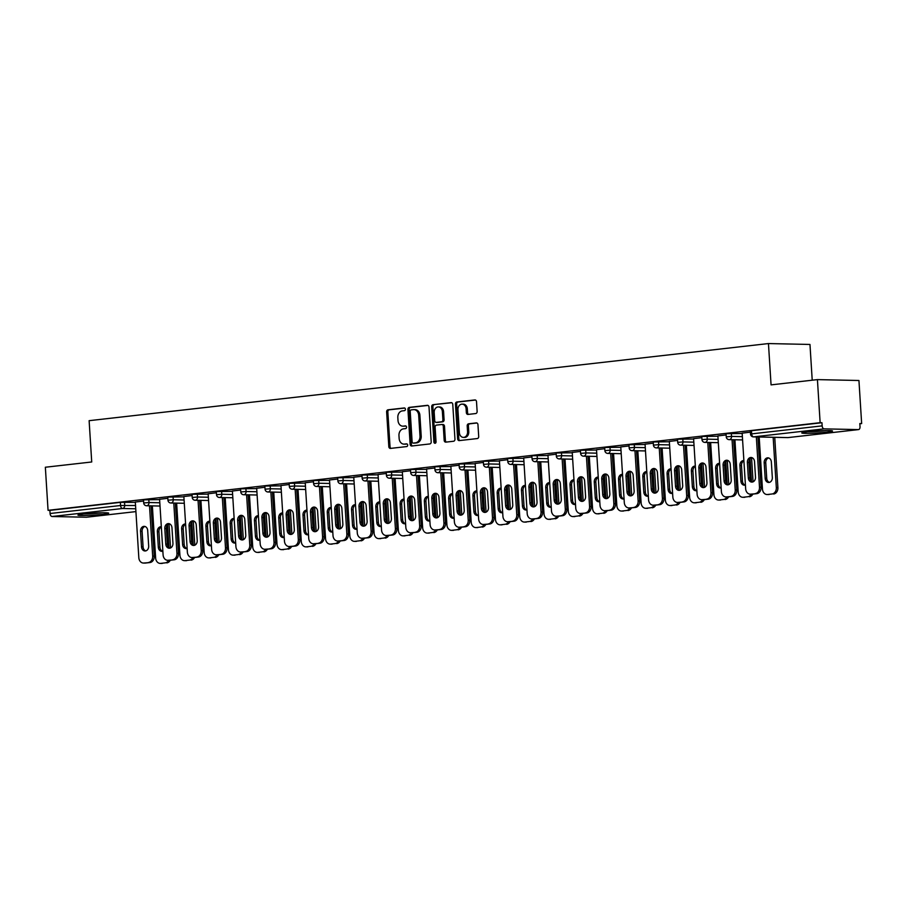 <?xml version="1.0" encoding="UTF-8"?>
<svg xmlns="http://www.w3.org/2000/svg" width="907" height="907" viewBox="0 0 907 907"><rect width="100%" height="100%" fill="white"/><g stroke="black" fill="none" stroke-linecap="round" stroke-linejoin="round"><path stroke-width="1.36" d="M405.418 409.182A1.361 1.077 -88.8 0 0 404.261 407.957L388.037 409.794A1.939 1.531 -88.8 0 0 386.631 411.903L388.82 446.652A1.939 1.531 -88.8 0 0 390.464 448.409L406.699 446.573A1.361 1.077 -88.8 0 0 406.529 443.863L404.42 444.101A6.202 4.898 -88.8 0 1 403.898 444.124A6.202 4.898 -88.8 0 1 399.148 438.478L398.967 435.587A6.202 4.898 -88.8 0 1 403.468 428.852L405.565 428.614A1.361 1.077 -88.8 0 0 405.395 425.905L403.298 426.143A6.202 4.898 -88.8 0 1 402.776 426.165A6.202 4.898 -88.8 0 1 398.014 420.519L397.833 417.628A6.202 4.898 -88.8 0 1 402.334 410.894L404.431 410.656A1.361 1.077 -88.8 0 0 405.418 409.182M807.718 431.766A15.408 1.009 176.4 0 0 801.788 432.934A15.408 1.009 176.4 0 0 810.427 433.297A15.408 1.009 176.4 0 0 826.594 432.174A15.408 1.009 176.4 0 0 832.535 431.006A15.408 1.009 176.4 0 0 823.885 430.644A15.408 1.009 176.4 0 0 807.718 431.766M83.875 513.929A15.408 1.009 176.4 0 0 77.945 515.097A15.408 1.009 176.4 0 0 86.596 515.459A15.408 1.009 176.4 0 0 102.763 514.337A15.408 1.009 176.4 0 0 108.693 513.158A15.408 1.009 176.4 0 0 100.042 512.806A15.408 1.009 176.4 0 0 83.875 513.929M475.722 413.547A1.939 1.531 -88.8 0 0 477.127 411.449L476.515 401.699A1.939 1.531 -88.8 0 0 474.86 399.942L456.845 401.982A1.939 1.531 -88.8 0 0 455.439 404.091L457.627 438.841A1.939 1.531 -88.8 0 0 459.271 440.598L477.297 438.557A1.939 1.531 -88.8 0 0 478.703 436.448L477.955 424.669A1.939 1.531 -88.8 0 0 476.311 422.911L468.602 423.796A1.939 1.531 -88.8 0 0 467.196 425.893L467.558 431.732A5.181 4.093 -88.8 0 1 463.364 437.389A5.181 4.093 -88.8 0 1 459.384 432.662L457.944 409.783A5.181 4.093 -88.8 0 1 462.139 404.137A5.181 4.093 -88.8 0 1 466.119 408.853L466.357 412.674A1.939 1.531 -88.8 0 0 468.012 414.431L475.722 413.547M48.06 510.324L45.35 467.241L91.72 461.98L89.124 420.678L768.456 343.56L771.063 384.874L817.422 379.614L820.132 422.685L48.06 510.324L49.874 510.369L50.078 513.509L120.563 505.505L120.359 502.365L49.874 510.369M429.011 407.084A1.939 1.531 -88.8 0 0 427.367 405.327L409.34 407.379A1.939 1.531 -88.8 0 0 407.935 409.476L410.123 444.237A1.939 1.531 -88.8 0 0 411.778 445.995L429.793 443.942A1.939 1.531 -88.8 0 0 431.199 441.845L429.011 407.084M433.093 404.681L451.119 402.629A1.939 1.531 -88.8 0 1 452.763 404.386L454.951 439.147A1.939 1.531 -88.8 0 1 453.545 441.255L445.836 442.128A1.939 1.531 -88.8 0 1 444.181 440.371L443.296 426.279A1.939 1.531 -88.8 0 0 441.652 424.521L436.528 425.1A1.939 1.531 -88.8 0 0 435.122 427.197L436.052 441.879A1.361 1.077 -88.8 0 1 433.909 442.117L431.687 406.778A1.939 1.531 -88.8 0 1 433.093 404.681L451.743 402.731M812.218 380.203L809.974 344.456L768.456 343.56M86.619 517.205A2.959 1.803 -96.5 0 1 86.471 517.228A2.959 1.803 -96.5 0 1 86.324 517.228L52.073 516.502A2.959 1.803 -96.5 0 1 50.078 513.509M817.422 379.614L858.94 380.498L861.65 423.58L859.847 423.784M820.132 422.685L821.957 422.73L822.15 425.871A2.959 1.803 83.5 0 0 824.146 428.864L858.407 429.601A2.959 1.803 83.5 0 0 858.555 429.589A2.959 1.803 83.5 0 0 860.029 426.687L859.836 423.535L861.65 423.58M135.324 502.047L143.567 501.038M731.337 433.251L731.541 436.403L726.246 436.857L726.053 433.705L742.175 433.489M824.146 428.864L753.66 436.868A2.959 1.803 83.5 0 1 751.665 433.875L750.52 434.102L750.327 430.95L751.461 430.723L751.665 433.875L822.15 425.871M821.957 422.73L751.461 430.723M120.359 502.365L135.347 502.365M717.879 435.916L726.122 434.907M682.801 438.773L682.994 441.913L677.699 442.367L677.506 439.215L693.628 438.999M669.332 441.426L677.586 440.417M634.254 444.283L634.447 447.423L629.152 447.877L628.959 444.725L645.081 444.509M620.785 446.936L629.039 445.927M585.707 449.793L585.899 452.933L580.605 453.387L580.412 450.235L596.534 450.019M572.238 452.446L580.491 451.437M537.159 455.303L537.352 458.443L532.069 458.897L531.865 455.745L547.987 455.529M523.69 457.956L531.944 456.947M488.612 460.813L488.805 463.953L483.522 464.407L483.318 461.255L499.44 461.039M475.143 463.466L483.397 462.457M440.065 466.323L440.258 469.463L434.975 469.917L434.77 466.765L450.892 466.549M426.596 468.976L434.85 467.978M391.518 471.833L391.711 474.973L386.427 475.427L386.223 472.275L402.345 472.059M378.049 474.486L386.303 473.488M342.971 477.343L343.163 480.483L337.88 480.937L337.676 477.796L353.798 477.57M329.502 479.996L337.755 478.998M294.424 482.853L294.616 485.993L289.333 486.447L289.129 483.306L305.251 483.08M280.966 485.517L289.208 484.508M245.876 488.363L246.08 491.503L240.786 491.957L240.582 488.816L256.704 488.59M232.419 491.027L240.661 490.018M197.329 493.873L197.533 497.013L192.239 497.467L192.035 494.326L208.156 494.1M183.872 496.537L192.114 495.528M148.782 499.383L148.986 502.523L143.691 502.977L143.499 499.836L159.609 499.61M159.598 499.292L167.84 498.283M173.056 496.628L173.26 499.768L167.965 500.222L167.761 497.081L183.883 496.855M208.145 493.782L216.388 492.773M221.603 491.118L221.807 494.258L216.512 494.712L216.308 491.571L232.43 491.345M256.692 488.272L264.935 487.263M270.15 485.608L270.354 488.748L265.059 489.202L264.855 486.061L280.977 485.835M305.228 482.751L313.482 481.753M318.697 480.098L318.89 483.238L313.607 483.692L313.403 480.551L329.524 480.325M353.775 477.241L362.029 476.243M367.244 474.588L367.437 477.728L362.154 478.182L361.95 475.041L378.072 474.815M402.323 471.731L410.576 470.733M415.791 469.078L415.984 472.218L410.701 472.672L410.497 469.52L426.619 469.304M450.87 466.221L459.123 465.223M464.339 463.568L464.531 466.708L459.248 467.162L459.044 464.01L475.166 463.794M499.417 460.711L507.671 459.702M512.886 458.058L513.079 461.198L507.795 461.652L507.591 458.5L523.713 458.284M547.964 455.201L556.218 454.192M561.433 452.548L561.626 455.688L556.331 456.142L556.138 452.99L572.26 452.774M596.511 449.691L604.765 448.682M609.98 447.038L610.173 450.178L604.878 450.632L604.686 447.48L620.807 447.264M645.058 444.181L653.312 443.172M658.527 441.528L658.72 444.668L653.425 445.122L653.233 441.97L669.355 441.754M693.606 438.671L701.859 437.662M707.075 436.018L707.267 439.158L701.973 439.612L701.78 436.46L717.902 436.244M742.153 433.161L750.395 432.151M402.776 426.165L403.978 426.199A6.202 4.898 -88.8 0 0 404.499 426.177L403.298 426.143M405.917 426.018L404.499 426.177M403.898 444.124L405.112 444.158A6.202 4.898 -88.8 0 0 405.633 444.124L404.42 444.101M407.039 443.965L405.633 444.124M404.783 408.059L389.25 409.817A1.939 1.531 -88.8 0 0 387.845 411.925L390.033 446.675A1.939 1.531 -88.8 0 0 391.053 448.341M427.991 405.418L410.554 407.402A1.939 1.531 -88.8 0 0 409.148 409.51L411.336 444.26A1.939 1.531 -88.8 0 0 412.356 445.927M411.188 409.885A1.361 1.077 -88.8 0 0 410.213 411.359L412.129 441.868A1.361 1.077 -88.8 0 0 413.286 443.092L415.497 442.843A6.202 4.898 -88.8 0 0 419.998 436.108L418.683 415.259A6.202 4.898 -88.8 0 0 413.932 409.613A6.202 4.898 -88.8 0 0 413.411 409.635L411.188 409.885M414.261 443.115A1.361 1.077 -88.8 0 0 414.488 443.126L413.286 443.092M413.932 409.613L415.145 409.635A6.202 4.898 -88.8 0 1 419.896 415.281L421.211 436.142A6.202 4.898 -88.8 0 1 416.71 442.877L414.488 443.126M441.97 424.521L442.854 424.544A1.939 1.531 -88.8 0 1 444.509 426.301L445.394 440.394A1.939 1.531 -88.8 0 0 446.414 442.06M434.306 404.703A1.939 1.531 -88.8 0 0 432.9 406.812L435.122 442.14A1.361 1.077 -88.8 0 0 435.564 443.126M442.378 411.642A5.181 4.093 -88.8 0 0 438.398 406.926A5.181 4.093 -88.8 0 0 434.204 412.572L434.714 420.633A1.939 1.531 -88.8 0 0 436.358 422.39L441.482 421.812A1.939 1.531 -88.8 0 0 442.888 419.703L442.378 411.642L443.591 411.676A5.181 4.093 -88.8 0 0 439.612 406.948L438.398 406.926M437.242 422.413A1.939 1.531 -88.8 0 0 437.571 422.424L436.358 422.39M443.591 411.676L444.09 419.737A1.939 1.531 -88.8 0 1 442.684 421.834L437.571 422.424M462.139 404.137L463.352 404.159A5.181 4.093 -88.8 0 1 467.332 408.876L467.57 412.696A1.939 1.531 -88.8 0 0 468.59 414.363M463.364 437.389L464.577 437.412A5.181 4.093 -88.8 0 0 468.772 431.766L467.558 431.732M476.935 423.002L469.803 423.818A1.939 1.531 -88.8 0 0 468.397 425.916L468.772 431.766M475.483 400.032L458.058 402.005A1.939 1.531 -88.8 0 0 456.652 404.114L458.829 438.863A1.939 1.531 -88.8 0 0 459.86 440.53M161.321 526.74A4.546 3.594 -88.8 0 0 161.027 526.718A4.546 3.594 -88.8 0 0 157.353 531.661L158.328 547.204A4.546 3.594 -88.8 0 0 161.809 551.343A4.546 3.594 -88.8 0 0 162.863 551.161M152.365 505.879L155.641 558.009A5.93 4.682 -88.8 0 0 160.188 563.406A5.93 4.682 -88.8 0 0 160.686 563.383L165.199 562.873A5.93 4.682 -88.8 0 0 168.657 560.311M167.512 524.892L168.929 547.511M170.527 547.964L169.008 523.804M160.686 563.383L165.199 562.873M161.344 527.012A4.546 3.594 -88.8 0 0 158.929 531.695L159.904 547.238A4.546 3.594 -88.8 0 0 162.602 551.241M162.251 563.417A5.93 4.682 91.2 0 1 161.752 563.44L160.188 563.406M170.301 560.231A5.93 4.682 91.2 0 1 166.763 562.896M145.778 550.889A4.546 3.594 91.2 0 1 143.079 546.876L142.104 531.332A4.546 3.594 91.2 0 1 144.995 526.479M151.084 505.857L154.235 556.104A5.93 4.682 91.2 0 1 149.95 562.544L145.437 563.054A5.93 4.682 91.2 0 1 144.939 563.077L143.363 563.043A5.93 4.682 -88.8 0 0 143.862 563.02L145.437 563.054M143.363 563.043A5.93 4.682 -88.8 0 1 138.816 557.646L135.313 501.968M149.508 505.823L152.671 556.07L154.235 556.104M149.95 562.544L143.862 563.02M141.503 546.842L140.528 531.298A4.546 3.594 91.2 0 1 144.202 526.355A4.546 3.594 91.2 0 1 147.694 530.493L148.669 546.025A4.546 3.594 91.2 0 1 144.995 550.98A4.546 3.594 91.2 0 1 141.503 546.842L143.079 546.876M148.374 562.51A5.93 4.682 -88.8 0 0 152.671 556.07M100.96 512.784A13.333 0.873 -3.6 0 1 85.564 513.747M83.841 513.929A15.306 0.998 176.4 0 0 102.604 512.761A15.306 0.998 176.4 0 0 102.695 512.75M824.803 430.621A13.333 0.873 -3.6 0 1 809.407 431.585M807.683 431.766A15.306 0.998 176.4 0 0 826.538 430.587M185.595 523.985A4.546 3.594 -88.8 0 0 185.3 523.963A4.546 3.594 -88.8 0 0 181.627 528.906L182.602 544.449A4.546 3.594 -88.8 0 0 186.082 548.588A4.546 3.594 -88.8 0 0 187.137 548.406M176.638 503.124L179.915 555.254A5.93 4.682 -88.8 0 0 184.461 560.651A5.93 4.682 -88.8 0 0 184.96 560.628L189.472 560.107A5.93 4.682 -88.8 0 0 192.93 557.556M191.774 522.137L193.202 544.756M194.801 545.209L193.282 521.049M184.96 560.628L189.472 560.107M185.606 524.257A4.546 3.594 -88.8 0 0 183.203 528.94L184.178 544.483A4.546 3.594 -88.8 0 0 186.876 548.486M186.525 560.662A5.93 4.682 91.2 0 1 186.026 560.685L184.461 560.651M194.574 557.476A5.93 4.682 91.2 0 1 191.037 560.141M209.868 521.23A4.546 3.594 -88.8 0 0 209.574 521.208A4.546 3.594 -88.8 0 0 205.9 526.151L206.875 541.694A4.546 3.594 -88.8 0 0 210.356 545.833A4.546 3.594 -88.8 0 0 211.399 545.651M200.912 500.369L204.188 552.499A5.93 4.682 -88.8 0 0 208.735 557.896A5.93 4.682 -88.8 0 0 209.234 557.873L213.746 557.351A5.93 4.682 -88.8 0 0 217.204 554.801M216.047 519.382L217.476 542.001M219.075 542.454L217.555 518.294M209.234 557.873L213.746 557.351M209.88 521.502A4.546 3.594 -88.8 0 0 207.476 526.185L208.451 541.728A4.546 3.594 -88.8 0 0 211.15 545.731M210.798 557.907A5.93 4.682 91.2 0 1 210.299 557.93L208.735 557.896M218.836 554.721A5.93 4.682 91.2 0 1 215.31 557.386M234.142 518.475A4.546 3.594 -88.8 0 0 233.847 518.453A4.546 3.594 -88.8 0 0 230.174 523.396L231.149 538.939A4.546 3.594 -88.8 0 0 234.63 543.078A4.546 3.594 -88.8 0 0 235.673 542.896M225.185 497.614L228.462 549.744A5.93 4.682 -88.8 0 0 233.008 555.141A5.93 4.682 -88.8 0 0 233.507 555.118L238.019 554.596A5.93 4.682 -88.8 0 0 241.477 552.046M240.321 516.627L241.75 539.246M243.348 539.699L241.829 515.539M233.507 555.118L238.019 554.596M234.153 518.747A4.546 3.594 -88.8 0 0 231.75 523.43L232.725 538.973A4.546 3.594 -88.8 0 0 235.423 542.976M235.072 555.152A5.93 4.682 91.2 0 1 234.573 555.175L233.008 555.141M243.11 551.966A5.93 4.682 91.2 0 1 239.584 554.63M258.416 515.72A4.546 3.594 -88.8 0 0 258.121 515.698A4.546 3.594 -88.8 0 0 254.448 520.641L255.423 536.184A4.546 3.594 -88.8 0 0 258.903 540.323A4.546 3.594 -88.8 0 0 259.946 540.141M249.459 494.859L252.736 546.989A5.93 4.682 -88.8 0 0 257.282 552.386A5.93 4.682 -88.8 0 0 257.769 552.363L262.282 551.841A5.93 4.682 -88.8 0 0 265.751 549.291M264.595 513.861L266.023 536.49M267.622 536.944L266.102 512.784M257.769 552.363L262.282 551.841M258.427 515.992A4.546 3.594 -88.8 0 0 256.023 520.675L256.998 536.218A4.546 3.594 -88.8 0 0 259.697 540.221M259.345 552.397A5.93 4.682 91.2 0 1 258.846 552.42L257.282 552.386M267.384 549.211A5.93 4.682 91.2 0 1 263.858 551.875M282.689 512.965A4.546 3.594 -88.8 0 0 282.394 512.943A4.546 3.594 -88.8 0 0 278.721 517.886L279.696 533.429A4.546 3.594 -88.8 0 0 283.177 537.568A4.546 3.594 -88.8 0 0 284.22 537.386M273.733 492.104L277.009 544.234A5.93 4.682 -88.8 0 0 281.555 549.631A5.93 4.682 -88.8 0 0 282.043 549.608L286.555 549.086A5.93 4.682 -88.8 0 0 290.025 546.536M288.868 511.106L290.297 533.735M291.895 534.189L290.376 510.029M282.043 549.608L286.555 549.086M282.701 513.237A4.546 3.594 -88.8 0 0 280.297 517.92L281.272 533.463A4.546 3.594 -88.8 0 0 283.97 537.466M283.619 549.642A5.93 4.682 91.2 0 1 283.12 549.665L281.555 549.631M291.657 546.456A5.93 4.682 91.2 0 1 288.131 549.12M170.051 548.134A4.546 3.594 91.2 0 1 167.353 544.121L166.378 528.577A4.546 3.594 91.2 0 1 169.269 523.724M175.357 503.102L178.509 553.349A5.93 4.682 91.2 0 1 174.212 559.789L169.7 560.299A5.93 4.682 91.2 0 1 169.212 560.322L167.636 560.288A5.93 4.682 -88.8 0 0 168.135 560.265L169.7 560.299M167.636 560.288A5.93 4.682 -88.8 0 1 163.09 554.891L159.587 499.213M173.781 503.068L176.944 553.315L178.509 553.349M174.212 559.789L168.135 560.265M165.777 544.087L164.802 528.543A4.546 3.594 91.2 0 1 168.475 523.6A4.546 3.594 91.2 0 1 171.967 527.738L172.942 543.27A4.546 3.594 91.2 0 1 169.269 548.225A4.546 3.594 91.2 0 1 165.777 544.087L167.353 544.121M172.647 559.755A5.93 4.682 -88.8 0 0 176.944 553.315M194.325 545.379A4.546 3.594 91.2 0 1 191.626 541.366L190.651 525.822A4.546 3.594 91.2 0 1 193.542 520.969M199.631 500.347L202.783 550.594A5.93 4.682 91.2 0 1 198.486 557.034L193.973 557.544A5.93 4.682 91.2 0 1 193.486 557.567L191.91 557.533A5.93 4.682 -88.8 0 0 192.409 557.51L193.973 557.544M191.91 557.533A5.93 4.682 -88.8 0 1 187.364 552.136L183.86 496.458M198.055 500.313L201.218 550.56L202.783 550.594M198.486 557.034L192.409 557.51M190.051 541.332L189.075 525.788A4.546 3.594 91.2 0 1 192.749 520.845A4.546 3.594 91.2 0 1 196.241 524.983L197.216 540.515A4.546 3.594 91.2 0 1 193.542 545.47A4.546 3.594 91.2 0 1 190.051 541.332L191.626 541.366M196.921 557A5.93 4.682 -88.8 0 0 201.218 550.56M218.598 542.624A4.546 3.594 91.2 0 1 215.9 538.611L214.925 523.067A4.546 3.594 91.2 0 1 217.816 518.214M223.904 497.592L227.056 547.839A5.93 4.682 91.2 0 1 222.759 554.279L218.247 554.789A5.93 4.682 91.2 0 1 217.748 554.812L216.183 554.778A5.93 4.682 -88.8 0 0 216.682 554.755L218.247 554.789M216.183 554.778A5.93 4.682 -88.8 0 1 211.637 549.381L208.134 493.703M222.328 497.558L225.492 547.805L227.056 547.839M222.759 554.279L216.682 554.755M214.324 538.577L213.349 523.033A4.546 3.594 91.2 0 1 217.022 518.09A4.546 3.594 91.2 0 1 220.503 522.228L221.489 537.76A4.546 3.594 91.2 0 1 217.805 542.715A4.546 3.594 91.2 0 1 214.324 538.577L215.9 538.611M221.195 554.245A5.93 4.682 -88.8 0 0 225.492 547.805M242.872 539.869A4.546 3.594 91.2 0 1 240.174 535.856L239.199 520.312A4.546 3.594 91.2 0 1 242.09 515.459M248.167 494.837L251.33 545.084A5.93 4.682 91.2 0 1 247.033 551.524L242.52 552.034A5.93 4.682 91.2 0 1 242.022 552.057L240.457 552.023A5.93 4.682 -88.8 0 0 240.956 552L242.52 552.034M240.457 552.023A5.93 4.682 -88.8 0 1 235.911 546.626L232.407 490.948M246.602 494.803L249.765 545.05L251.33 545.084M247.033 551.524L240.956 552M238.598 535.822L237.623 520.278A4.546 3.594 91.2 0 1 241.296 515.335A4.546 3.594 91.2 0 1 244.777 519.473L245.763 535.005A4.546 3.594 91.2 0 1 242.078 539.96A4.546 3.594 91.2 0 1 238.598 535.822L240.174 535.856M245.468 551.49A5.93 4.682 -88.8 0 0 249.765 545.05M267.146 537.114A4.546 3.594 91.2 0 1 264.447 533.101L263.472 517.557A4.546 3.594 91.2 0 1 266.363 512.704M272.44 492.082L275.603 542.329A5.93 4.682 91.2 0 1 271.306 548.769L266.794 549.279A5.93 4.682 91.2 0 1 266.295 549.302L264.731 549.268A5.93 4.682 -88.8 0 0 265.229 549.245L266.794 549.279M264.731 549.268A5.93 4.682 -88.8 0 1 260.184 543.871L256.681 488.193M270.876 492.048L274.039 542.295L275.603 542.329M271.306 548.769L265.229 549.245M262.871 533.067L261.896 517.523A4.546 3.594 91.2 0 1 265.57 512.58A4.546 3.594 91.2 0 1 269.05 516.718L270.037 532.25A4.546 3.594 91.2 0 1 266.352 537.205A4.546 3.594 91.2 0 1 262.871 533.067L264.447 533.101M269.742 548.735A5.93 4.682 -88.8 0 0 274.039 542.295M306.963 510.21A4.546 3.594 -88.8 0 0 306.668 510.188A4.546 3.594 -88.8 0 0 302.995 515.131L303.97 530.674A4.546 3.594 -88.8 0 0 307.45 534.813A4.546 3.594 -88.8 0 0 308.493 534.631M298.006 489.349L301.283 541.479A5.93 4.682 -88.8 0 0 305.818 546.876A5.93 4.682 -88.8 0 0 306.317 546.853L310.829 546.331A5.93 4.682 -88.8 0 0 314.298 543.781M313.142 508.351L314.57 530.98M316.169 531.434L314.65 507.274M306.317 546.853L310.829 546.331M306.974 510.482A4.546 3.594 -88.8 0 0 304.571 515.165L305.546 530.708A4.546 3.594 -88.8 0 0 308.244 534.711M307.892 546.887A5.93 4.682 91.2 0 1 307.394 546.91L305.818 546.876M315.931 543.701A5.93 4.682 91.2 0 1 312.405 546.365M291.419 534.359A4.546 3.594 91.2 0 1 288.721 530.346L287.746 514.802A4.546 3.594 91.2 0 1 290.625 509.949M296.714 489.327L299.877 539.574A5.93 4.682 91.2 0 1 295.58 546.014L291.068 546.524A5.93 4.682 91.2 0 1 290.569 546.547L289.004 546.513A5.93 4.682 -88.8 0 0 289.503 546.49L291.068 546.524M289.004 546.513A5.93 4.682 -88.8 0 1 284.458 541.116L280.955 485.438M295.149 489.292L298.312 539.54L299.877 539.574M295.58 546.014L289.503 546.49M287.145 530.312L286.17 514.768A4.546 3.594 91.2 0 1 289.843 509.825A4.546 3.594 91.2 0 1 293.324 513.963L294.31 529.495A4.546 3.594 91.2 0 1 290.625 534.45A4.546 3.594 91.2 0 1 287.145 530.312L288.721 530.346M294.015 545.98A5.93 4.682 -88.8 0 0 298.312 539.54M331.236 507.455A4.546 3.594 -88.8 0 0 330.942 507.432A4.546 3.594 -88.8 0 0 327.268 512.376L328.243 527.919A4.546 3.594 -88.8 0 0 331.724 532.058A4.546 3.594 -88.8 0 0 332.767 531.876M322.28 486.594L325.556 538.724A5.93 4.682 -88.8 0 0 330.091 544.121A5.93 4.682 -88.8 0 0 330.59 544.098L335.102 543.576A5.93 4.682 -88.8 0 0 338.572 541.025M337.415 505.596L338.844 528.225M340.442 528.679L338.923 504.519M330.59 544.098L335.102 543.576M331.248 507.727A4.546 3.594 -88.8 0 0 328.844 512.41L329.819 527.953A4.546 3.594 -88.8 0 0 332.518 531.956M332.166 544.132A5.93 4.682 91.2 0 1 331.667 544.155L330.091 544.121M340.204 540.946A5.93 4.682 91.2 0 1 336.678 543.61M315.693 531.593A4.546 3.594 91.2 0 1 312.994 527.591L312.019 512.047A4.546 3.594 91.2 0 1 314.899 507.194M320.987 486.56L324.15 536.819A5.93 4.682 91.2 0 1 319.854 543.259L315.341 543.769A5.93 4.682 91.2 0 1 314.842 543.792L313.278 543.758A5.93 4.682 -88.8 0 0 313.777 543.735L315.341 543.769M313.278 543.758A5.93 4.682 -88.8 0 1 308.731 538.361L305.228 482.683M319.423 486.537L322.586 536.785L324.15 536.819M319.854 543.259L313.777 543.735M311.418 527.557L310.443 512.013A4.546 3.594 91.2 0 1 314.117 507.07A4.546 3.594 91.2 0 1 317.597 511.208L318.584 526.74A4.546 3.594 91.2 0 1 314.899 531.695A4.546 3.594 91.2 0 1 311.418 527.557L312.994 527.591M318.289 543.225A5.93 4.682 -88.8 0 0 322.586 536.785M355.51 504.7A4.546 3.594 -88.8 0 0 355.215 504.677A4.546 3.594 -88.8 0 0 351.542 509.621L352.517 525.164A4.546 3.594 -88.8 0 0 355.998 529.303A4.546 3.594 -88.8 0 0 357.041 529.121M346.553 483.839L349.83 535.969A5.93 4.682 -88.8 0 0 354.365 541.366A5.93 4.682 -88.8 0 0 354.864 541.343L359.376 540.821A5.93 4.682 -88.8 0 0 362.845 538.27M361.689 502.841L363.117 525.47M364.716 525.924L363.197 501.764M354.864 541.343L359.376 540.821M355.521 504.972A4.546 3.594 -88.8 0 0 353.118 509.655L354.093 525.198A4.546 3.594 -88.8 0 0 356.791 529.2M356.44 541.377A5.93 4.682 91.2 0 1 355.941 541.4L354.365 541.366M364.478 538.191A5.93 4.682 91.2 0 1 360.952 540.855M339.966 528.838A4.546 3.594 91.2 0 1 337.268 524.836L336.293 509.292A4.546 3.594 91.2 0 1 339.173 504.439M345.261 483.805L348.424 534.064A5.93 4.682 91.2 0 1 344.127 540.504L339.615 541.014A5.93 4.682 91.2 0 1 339.116 541.037L337.551 541.003A5.93 4.682 -88.8 0 0 338.05 540.98L339.615 541.014M337.551 541.003A5.93 4.682 -88.8 0 1 333.005 535.606L329.502 479.928M343.696 483.771L346.848 534.03L348.424 534.064M344.127 540.504L338.05 540.98M335.692 524.802L334.717 509.258A4.546 3.594 91.2 0 1 338.39 504.315A4.546 3.594 91.2 0 1 341.871 508.453L342.857 523.985A4.546 3.594 91.2 0 1 339.173 528.94A4.546 3.594 91.2 0 1 335.692 524.802L337.268 524.836M342.563 540.47A5.93 4.682 -88.8 0 0 346.848 534.03M379.784 501.934A4.546 3.594 -88.8 0 0 379.489 501.922A4.546 3.594 -88.8 0 0 375.815 506.866L376.79 522.409A4.546 3.594 -88.8 0 0 380.271 526.536A4.546 3.594 -88.8 0 0 381.314 526.366M370.827 481.084L374.103 533.214A5.93 4.682 -88.8 0 0 378.638 538.611A5.93 4.682 -88.8 0 0 379.137 538.588L383.65 538.066A5.93 4.682 -88.8 0 0 387.119 535.515M385.963 500.086L387.391 522.715M388.99 523.169L387.47 499.009M379.137 538.588L383.65 538.066M379.795 502.217A4.546 3.594 -88.8 0 0 377.391 506.9L378.366 522.443A4.546 3.594 -88.8 0 0 381.065 526.445M380.713 538.622A5.93 4.682 91.2 0 1 380.214 538.645L378.638 538.611M388.752 535.436A5.93 4.682 91.2 0 1 385.226 538.1M364.24 526.083A4.546 3.594 91.2 0 1 361.542 522.081L360.567 506.537A4.546 3.594 91.2 0 1 363.446 501.684M369.534 481.05L372.698 531.309A5.93 4.682 91.2 0 1 368.401 537.749L363.888 538.259A5.93 4.682 91.2 0 1 363.39 538.282L361.825 538.248A5.93 4.682 -88.8 0 0 362.312 538.225L363.888 538.259M361.825 538.248A5.93 4.682 -88.8 0 1 357.279 532.851L353.775 477.173M367.97 481.016L371.122 531.275L372.698 531.309M368.401 537.749L362.312 538.225M359.966 522.047L358.991 506.503A4.546 3.594 91.2 0 1 362.664 501.56A4.546 3.594 91.2 0 1 366.145 505.698L367.131 521.23A4.546 3.594 91.2 0 1 363.446 526.185A4.546 3.594 91.2 0 1 359.966 522.047L361.542 522.081M366.825 537.715A5.93 4.682 -88.8 0 0 371.122 531.275M404.057 499.179A4.546 3.594 -88.8 0 0 403.762 499.167A4.546 3.594 -88.8 0 0 400.089 504.111L401.064 519.654A4.546 3.594 -88.8 0 0 404.545 523.781A4.546 3.594 -88.8 0 0 405.588 523.611M395.101 478.329L398.377 530.459A5.93 4.682 -88.8 0 0 402.912 535.856A5.93 4.682 -88.8 0 0 403.411 535.833L407.923 535.311A5.93 4.682 -88.8 0 0 411.393 532.76M410.236 497.331L411.665 519.96M413.263 520.414L411.744 496.254M403.411 535.833L407.923 535.311M404.068 499.462A4.546 3.594 -88.8 0 0 401.665 504.145L402.64 519.688A4.546 3.594 -88.8 0 0 405.338 523.69M404.987 535.856A5.93 4.682 91.2 0 1 404.488 535.89L402.912 535.856M413.025 532.681A5.93 4.682 91.2 0 1 409.499 535.345M388.513 523.328A4.546 3.594 91.2 0 1 385.815 519.326L384.84 503.782A4.546 3.594 91.2 0 1 387.72 498.929M393.808 478.295L396.971 528.554A5.93 4.682 91.2 0 1 392.674 534.994L388.162 535.504A5.93 4.682 91.2 0 1 387.663 535.527L386.099 535.493A5.93 4.682 -88.8 0 0 386.586 535.47L388.162 535.504M386.099 535.493A5.93 4.682 -88.8 0 1 381.552 530.096L378.049 474.418M392.243 478.261L395.395 528.52L396.971 528.554M392.674 534.994L386.586 535.47M384.239 519.292L383.264 503.748A4.546 3.594 91.2 0 1 386.938 498.805A4.546 3.594 91.2 0 1 390.418 502.943L391.405 518.475A4.546 3.594 91.2 0 1 387.72 523.43A4.546 3.594 91.2 0 1 384.239 519.292L385.815 519.326M391.098 534.96A5.93 4.682 -88.8 0 0 395.395 528.52M428.331 496.424A4.546 3.594 -88.8 0 0 428.036 496.412A4.546 3.594 -88.8 0 0 424.363 501.356L425.338 516.899A4.546 3.594 -88.8 0 0 428.818 521.026A4.546 3.594 -88.8 0 0 429.861 520.856M419.374 475.574L422.651 527.704A5.93 4.682 -88.8 0 0 427.186 533.101A5.93 4.682 -88.8 0 0 427.685 533.078L432.197 532.556A5.93 4.682 -88.8 0 0 435.666 530.005M434.51 494.576L435.938 517.205M437.537 517.659L436.018 493.499M427.685 533.078L432.197 532.556M428.342 496.707A4.546 3.594 -88.8 0 0 425.939 501.39L426.914 516.933A4.546 3.594 -88.8 0 0 429.612 520.935M429.26 533.101A5.93 4.682 91.2 0 1 428.762 533.123L427.186 533.101M437.299 529.926A5.93 4.682 91.2 0 1 433.773 532.59M412.787 520.573A4.546 3.594 91.2 0 1 410.089 516.571L409.114 501.027A4.546 3.594 91.2 0 1 411.993 496.174M418.082 475.54L421.245 525.799A5.93 4.682 91.2 0 1 416.948 532.239L412.436 532.749A5.93 4.682 91.2 0 1 411.937 532.772L410.361 532.738A5.93 4.682 -88.8 0 0 410.86 532.715L412.436 532.749M410.361 532.738A5.93 4.682 -88.8 0 1 405.826 527.341L402.323 471.663M416.517 475.506L419.669 525.765L421.245 525.799M416.948 532.239L410.86 532.715M408.513 516.537L407.538 500.993A4.546 3.594 91.2 0 1 411.211 496.05A4.546 3.594 91.2 0 1 414.692 500.188L415.667 515.72A4.546 3.594 91.2 0 1 411.993 520.675A4.546 3.594 91.2 0 1 408.513 516.537L410.089 516.571M415.372 532.205A5.93 4.682 -88.8 0 0 419.669 525.765M452.604 493.669A4.546 3.594 -88.8 0 0 452.31 493.657A4.546 3.594 -88.8 0 0 448.636 498.601L449.611 514.144A4.546 3.594 -88.8 0 0 453.092 518.271A4.546 3.594 -88.8 0 0 454.135 518.101M443.636 472.819L446.924 524.949A5.93 4.682 -88.8 0 0 451.459 530.346A5.93 4.682 -88.8 0 0 451.958 530.312L456.47 529.801A5.93 4.682 -88.8 0 0 459.94 527.25M458.783 491.821L460.212 514.45M461.81 514.904L460.291 490.744M451.958 530.312L456.47 529.801M452.616 493.952A4.546 3.594 -88.8 0 0 450.212 498.635L451.187 514.178A4.546 3.594 -88.8 0 0 453.885 518.18M453.534 530.346A5.93 4.682 91.2 0 1 453.035 530.368L451.459 530.346M461.572 527.171A5.93 4.682 91.2 0 1 458.046 529.835M437.061 517.818A4.546 3.594 91.2 0 1 434.362 513.816L433.387 498.272A4.546 3.594 91.2 0 1 436.267 493.419M442.355 472.785L445.518 523.044A5.93 4.682 91.2 0 1 441.221 529.484L436.709 529.994A5.93 4.682 91.2 0 1 436.21 530.017L434.634 529.983A5.93 4.682 -88.8 0 0 435.133 529.96L436.709 529.994M434.634 529.983A5.93 4.682 -88.8 0 1 430.099 524.586L426.596 468.908M440.779 472.751L443.942 523.01L445.518 523.044M441.221 529.484L435.133 529.96M432.786 513.781L431.811 498.238A4.546 3.594 91.2 0 1 435.485 493.295A4.546 3.594 91.2 0 1 438.965 497.433L439.94 512.965A4.546 3.594 91.2 0 1 436.267 517.92A4.546 3.594 91.2 0 1 432.786 513.781L434.362 513.816M439.646 529.45A5.93 4.682 -88.8 0 0 443.942 523.01M476.878 490.914A4.546 3.594 -88.8 0 0 476.583 490.902A4.546 3.594 -88.8 0 0 472.91 495.846L473.885 511.389A4.546 3.594 -88.8 0 0 477.365 515.516A4.546 3.594 -88.8 0 0 478.408 515.346M467.91 470.064L471.198 522.194A5.93 4.682 -88.8 0 0 475.733 527.579A5.93 4.682 -88.8 0 0 476.232 527.557L480.744 527.046A5.93 4.682 -88.8 0 0 484.213 524.495M483.057 489.066L484.485 511.695M486.084 512.149L484.565 487.989M476.232 527.557L480.744 527.046M476.889 491.197A4.546 3.594 -88.8 0 0 474.486 495.88L475.461 511.423A4.546 3.594 -88.8 0 0 478.159 515.425M477.808 527.591A5.93 4.682 91.2 0 1 477.309 527.613L475.733 527.579M485.846 524.416A5.93 4.682 91.2 0 1 482.32 527.08M461.334 515.063A4.546 3.594 91.2 0 1 458.636 511.06L457.661 495.517A4.546 3.594 91.2 0 1 460.541 490.664M466.629 470.03L469.792 520.289A5.93 4.682 91.2 0 1 465.495 526.718L460.983 527.239A5.93 4.682 91.2 0 1 460.484 527.262L458.908 527.228A5.93 4.682 -88.8 0 0 459.407 527.205L460.983 527.239M458.908 527.228A5.93 4.682 -88.8 0 1 454.373 521.831L450.87 466.153M465.053 469.996L468.216 520.255L469.792 520.289M465.495 526.718L459.407 527.205M457.06 511.026L456.085 495.483A4.546 3.594 91.2 0 1 459.758 490.54A4.546 3.594 91.2 0 1 463.239 494.678L464.214 510.21A4.546 3.594 91.2 0 1 460.541 515.165A4.546 3.594 91.2 0 1 457.06 511.026L458.636 511.06M463.919 526.695A5.93 4.682 -88.8 0 0 468.216 520.255M501.152 488.159A4.546 3.594 -88.8 0 0 500.857 488.147A4.546 3.594 -88.8 0 0 497.183 493.091L498.158 508.634A4.546 3.594 -88.8 0 0 501.639 512.761A4.546 3.594 -88.8 0 0 502.682 512.591M492.184 467.309L495.471 519.439A5.93 4.682 -88.8 0 0 500.006 524.824A5.93 4.682 -88.8 0 0 500.505 524.802L505.018 524.291A5.93 4.682 -88.8 0 0 508.487 521.74M507.33 486.311L508.759 508.94M510.358 509.394L508.838 485.234M500.505 524.802L505.018 524.291M501.163 488.442A4.546 3.594 -88.8 0 0 498.748 493.125L499.734 508.668A4.546 3.594 -88.8 0 0 502.433 512.67M502.081 524.836A5.93 4.682 91.2 0 1 501.582 524.858L500.006 524.824M510.119 521.661A5.93 4.682 91.2 0 1 506.594 524.325M485.608 512.308A4.546 3.594 91.2 0 1 482.909 508.305L481.934 492.762A4.546 3.594 91.2 0 1 484.814 487.909M490.902 467.275L494.066 517.534A5.93 4.682 91.2 0 1 489.769 523.963L485.256 524.484A5.93 4.682 91.2 0 1 484.757 524.507L483.182 524.473A5.93 4.682 -88.8 0 0 483.68 524.45L485.256 524.484M483.182 524.473A5.93 4.682 -88.8 0 1 478.647 519.076L475.143 463.398M489.327 467.241L492.49 517.5L494.066 517.534M489.769 523.963L483.68 524.45M481.334 508.271L480.359 492.728A4.546 3.594 91.2 0 1 484.032 487.785A4.546 3.594 91.2 0 1 487.512 491.923L488.488 507.455A4.546 3.594 91.2 0 1 484.814 512.41A4.546 3.594 91.2 0 1 481.334 508.271L482.909 508.305M488.193 523.94A5.93 4.682 -88.8 0 0 492.49 517.5M525.425 485.404A4.546 3.594 -88.8 0 0 525.13 485.392A4.546 3.594 -88.8 0 0 521.457 490.336L522.432 505.879A4.546 3.594 -88.8 0 0 525.913 510.006A4.546 3.594 -88.8 0 0 526.956 509.836M516.457 464.554L519.745 516.684A5.93 4.682 -88.8 0 0 524.28 522.069A5.93 4.682 -88.8 0 0 524.779 522.047L529.291 521.536A5.93 4.682 -88.8 0 0 532.76 518.985M531.604 483.556L533.033 506.185M534.631 506.639L533.112 482.479M524.779 522.047L529.291 521.536M525.436 485.687A4.546 3.594 -88.8 0 0 523.022 490.37L524.008 505.913A4.546 3.594 -88.8 0 0 526.706 509.915M526.355 522.081A5.93 4.682 91.2 0 1 525.856 522.103L524.28 522.069M534.393 518.906A5.93 4.682 91.2 0 1 530.867 521.57M509.881 509.553A4.546 3.594 91.2 0 1 507.183 505.55L506.208 490.007A4.546 3.594 91.2 0 1 509.088 485.154M515.176 464.52L518.339 514.779A5.93 4.682 91.2 0 1 514.042 521.208L509.53 521.729A5.93 4.682 91.2 0 1 509.031 521.752L507.455 521.718A5.93 4.682 -88.8 0 0 507.954 521.695L509.53 521.729M507.455 521.718A5.93 4.682 -88.8 0 1 502.92 516.321L499.417 460.643M513.6 464.486L516.763 514.745L518.339 514.779M514.042 521.208L507.954 521.695M505.607 505.516L504.632 489.973A4.546 3.594 91.2 0 1 508.305 485.03A4.546 3.594 91.2 0 1 511.786 489.168L512.761 504.7A4.546 3.594 91.2 0 1 509.088 509.655A4.546 3.594 91.2 0 1 505.607 505.516L507.183 505.55M512.466 521.174A5.93 4.682 -88.8 0 0 516.763 514.745M549.699 482.649A4.546 3.594 -88.8 0 0 549.404 482.637A4.546 3.594 -88.8 0 0 545.731 487.581L546.706 503.124A4.546 3.594 -88.8 0 0 550.186 507.251A4.546 3.594 -88.8 0 0 551.229 507.081M540.731 461.799L544.019 513.929A5.93 4.682 -88.8 0 0 548.554 519.314A5.93 4.682 -88.8 0 0 549.052 519.292L553.565 518.781A5.93 4.682 -88.8 0 0 557.034 516.23M555.878 480.801L557.306 503.43M558.905 503.873L557.386 479.724M549.052 519.292L553.565 518.781M549.71 482.932A4.546 3.594 -88.8 0 0 547.295 487.615L548.282 503.158A4.546 3.594 -88.8 0 0 550.98 507.16M550.628 519.326A5.93 4.682 91.2 0 1 550.13 519.348L548.554 519.314M558.667 516.151A5.93 4.682 91.2 0 1 555.141 518.815M534.155 506.798A4.546 3.594 91.2 0 1 531.457 502.795L530.482 487.252A4.546 3.594 91.2 0 1 533.361 482.399M539.45 461.765L542.613 512.024A5.93 4.682 91.2 0 1 538.316 518.453L533.804 518.974A5.93 4.682 91.2 0 1 533.305 518.997L531.729 518.963A5.93 4.682 -88.8 0 0 532.228 518.94L533.804 518.974M531.729 518.963A5.93 4.682 -88.8 0 1 527.194 513.566L523.69 457.888M537.874 461.731L541.037 511.99L542.613 512.024M538.316 518.453L532.228 518.94M529.881 502.761L528.906 487.218A4.546 3.594 91.2 0 1 532.579 482.275A4.546 3.594 91.2 0 1 536.06 486.413L537.035 501.945A4.546 3.594 91.2 0 1 533.361 506.9A4.546 3.594 91.2 0 1 529.881 502.761L531.457 502.795M536.74 518.419A5.93 4.682 -88.8 0 0 541.037 511.99M573.961 479.894A4.546 3.594 -88.8 0 0 573.678 479.871A4.546 3.594 -88.8 0 0 570.004 484.826L570.979 500.369A4.546 3.594 -88.8 0 0 574.46 504.496A4.546 3.594 -88.8 0 0 575.503 504.326M565.004 459.044L568.292 511.174A5.93 4.682 -88.8 0 0 572.827 516.559A5.93 4.682 -88.8 0 0 573.326 516.537L577.838 516.026A5.93 4.682 -88.8 0 0 581.308 513.475M580.151 478.046L581.58 500.675M583.178 501.118L581.659 476.969M573.326 516.537L577.838 516.026M573.984 480.177A4.546 3.594 -88.8 0 0 571.569 484.86L572.555 500.403A4.546 3.594 -88.8 0 0 575.253 504.405M574.902 516.571A5.93 4.682 91.2 0 1 574.403 516.593L572.827 516.559M582.94 513.396A5.93 4.682 91.2 0 1 579.414 516.06M558.429 504.043A4.546 3.594 91.2 0 1 555.73 500.04L554.755 484.497A4.546 3.594 91.2 0 1 557.635 479.644M563.723 459.01L566.886 509.269A5.93 4.682 91.2 0 1 562.589 515.698L558.077 516.219A5.93 4.682 91.2 0 1 557.578 516.242L556.002 516.208A5.93 4.682 -88.8 0 0 556.501 516.185L558.077 516.219M556.002 516.208A5.93 4.682 -88.8 0 1 551.467 510.811L547.964 455.133M562.147 458.976L565.31 509.235L566.886 509.269M562.589 515.698L556.501 516.185M554.154 500.006L553.179 484.463A4.546 3.594 91.2 0 1 556.853 479.52A4.546 3.594 91.2 0 1 560.333 483.646L561.308 499.19A4.546 3.594 91.2 0 1 557.635 504.145A4.546 3.594 91.2 0 1 554.154 500.006L555.73 500.04M561.014 515.664A5.93 4.682 -88.8 0 0 565.31 509.235M598.235 477.139A4.546 3.594 -88.8 0 0 597.951 477.116A4.546 3.594 -88.8 0 0 594.278 482.07L595.253 497.614A4.546 3.594 -88.8 0 0 598.733 501.741A4.546 3.594 -88.8 0 0 599.776 501.571M589.278 456.289L592.566 508.419A5.93 4.682 -88.8 0 0 597.101 513.804A5.93 4.682 -88.8 0 0 597.6 513.781L602.112 513.271A5.93 4.682 -88.8 0 0 605.581 510.72M604.425 475.291L605.853 497.92M607.452 498.362L605.933 474.214M597.6 513.781L602.112 513.271M598.257 477.422A4.546 3.594 -88.8 0 0 595.842 482.105L596.829 497.648A4.546 3.594 -88.8 0 0 599.516 501.65M599.176 513.816A5.93 4.682 91.2 0 1 598.677 513.838L597.101 513.804M607.214 510.641A5.93 4.682 91.2 0 1 603.688 513.305M582.702 501.288A4.546 3.594 91.2 0 1 580.004 497.285L579.017 481.742A4.546 3.594 91.2 0 1 581.909 476.889M587.997 456.255L591.16 506.514A5.93 4.682 91.2 0 1 586.863 512.943L582.351 513.464A5.93 4.682 91.2 0 1 581.852 513.487L580.276 513.453A5.93 4.682 -88.8 0 0 580.775 513.43L582.351 513.464M580.276 513.453A5.93 4.682 -88.8 0 1 575.741 508.056L572.238 452.378M586.421 456.221L589.584 506.48L591.16 506.514M586.863 512.943L580.775 513.43M578.428 497.251L577.453 481.708A4.546 3.594 91.2 0 1 581.126 476.765A4.546 3.594 91.2 0 1 584.607 480.891L585.582 496.435A4.546 3.594 91.2 0 1 581.909 501.39A4.546 3.594 91.2 0 1 578.428 497.251L580.004 497.285M585.287 512.909A5.93 4.682 -88.8 0 0 589.584 506.48M622.508 474.384A4.546 3.594 -88.8 0 0 622.225 474.361A4.546 3.594 -88.8 0 0 618.551 479.315L619.526 494.859A4.546 3.594 -88.8 0 0 623.007 498.986A4.546 3.594 -88.8 0 0 624.05 498.816M613.551 453.534L616.839 505.664A5.93 4.682 -88.8 0 0 621.374 511.049A5.93 4.682 -88.8 0 0 621.873 511.026L626.386 510.516A5.93 4.682 -88.8 0 0 629.855 507.965M628.698 472.536L630.116 495.165M631.726 495.607L630.206 471.459M621.873 511.026L626.386 510.516M622.531 474.667A4.546 3.594 -88.8 0 0 620.116 479.35L621.102 494.893A4.546 3.594 -88.8 0 0 623.789 498.895M623.449 511.06A5.93 4.682 91.2 0 1 622.95 511.083L621.374 511.049M631.487 507.886A5.93 4.682 91.2 0 1 627.961 510.55M606.976 498.533A4.546 3.594 91.2 0 1 604.277 494.53L603.291 478.987A4.546 3.594 91.2 0 1 606.182 474.134M612.27 453.5L615.434 503.759A5.93 4.682 91.2 0 1 611.137 510.188L606.624 510.709A5.93 4.682 91.2 0 1 606.125 510.732L604.55 510.698A5.93 4.682 -88.8 0 0 605.048 510.675L606.624 510.709M604.55 510.698A5.93 4.682 -88.8 0 1 600.015 505.301L596.511 449.623M610.694 453.466L613.858 503.725L615.434 503.759M611.137 510.188L605.048 510.675M602.702 494.496L601.726 478.953A4.546 3.594 91.2 0 1 605.4 474.01A4.546 3.594 91.2 0 1 608.88 478.136L609.855 493.68A4.546 3.594 91.2 0 1 606.182 498.635A4.546 3.594 91.2 0 1 602.702 494.496L604.277 494.53M609.561 510.153A5.93 4.682 -88.8 0 0 613.858 503.725M646.782 471.629A4.546 3.594 -88.8 0 0 646.498 471.606A4.546 3.594 -88.8 0 0 642.825 476.56L643.8 492.104A4.546 3.594 -88.8 0 0 647.281 496.231A4.546 3.594 -88.8 0 0 648.324 496.061M637.825 450.779L641.113 502.909A5.93 4.682 -88.8 0 0 645.648 508.294A5.93 4.682 -88.8 0 0 646.147 508.271L650.659 507.761A5.93 4.682 -88.8 0 0 654.128 505.21M652.972 469.781L654.389 492.399M655.999 492.852L654.48 468.704M646.147 508.271L650.659 507.761M646.804 471.912A4.546 3.594 -88.8 0 0 644.389 476.594L645.376 492.138A4.546 3.594 -88.8 0 0 648.063 496.14M647.723 508.305A5.93 4.682 91.2 0 1 647.224 508.328L645.648 508.294M655.761 505.131A5.93 4.682 91.2 0 1 652.235 507.795M631.249 495.778A4.546 3.594 91.2 0 1 628.551 491.775L627.565 476.232A4.546 3.594 91.2 0 1 630.456 471.379M636.544 450.745L639.707 501.004A5.93 4.682 91.2 0 1 635.41 507.432L630.898 507.954A5.93 4.682 91.2 0 1 630.399 507.977L628.823 507.943A5.93 4.682 -88.8 0 0 629.322 507.92L630.898 507.954M628.823 507.943A5.93 4.682 -88.8 0 1 624.288 502.546L620.785 446.868M634.968 450.711L638.131 500.97L639.707 501.004M635.41 507.432L629.322 507.92M626.975 491.741L626 476.198A4.546 3.594 91.2 0 1 629.673 471.255A4.546 3.594 91.2 0 1 633.154 475.381L634.129 490.925A4.546 3.594 91.2 0 1 630.456 495.88A4.546 3.594 91.2 0 1 626.975 491.741L628.551 491.775M633.834 507.398A5.93 4.682 -88.8 0 0 638.131 500.97M671.055 468.874A4.546 3.594 -88.8 0 0 670.772 468.851A4.546 3.594 -88.8 0 0 667.087 473.805L668.074 489.349A4.546 3.594 -88.8 0 0 671.554 493.476A4.546 3.594 -88.8 0 0 672.597 493.306M662.099 448.024L665.387 500.154A5.93 4.682 -88.8 0 0 669.922 505.539A5.93 4.682 -88.8 0 0 670.42 505.516L674.933 505.006A5.93 4.682 -88.8 0 0 678.402 502.455M677.246 467.026L678.663 489.644M680.273 490.097L678.742 465.949M670.42 505.516L674.933 505.006M671.078 469.146A4.546 3.594 -88.8 0 0 668.663 473.839L669.649 489.372A4.546 3.594 -88.8 0 0 672.336 493.385M671.996 505.55A5.93 4.682 91.2 0 1 671.497 505.573L669.922 505.539M680.035 502.376A5.93 4.682 91.2 0 1 676.509 505.04M655.523 493.023A4.546 3.594 91.2 0 1 652.825 489.02L651.838 473.477A4.546 3.594 91.2 0 1 654.729 468.624M660.818 447.99L663.981 498.249A5.93 4.682 91.2 0 1 659.684 504.677L655.171 505.199A5.93 4.682 91.2 0 1 654.673 505.222L653.097 505.188A5.93 4.682 -88.8 0 0 653.596 505.165L655.171 505.199M653.097 505.188A5.93 4.682 -88.8 0 1 648.562 499.791L645.058 444.113M659.242 447.956L662.405 498.215L663.981 498.249M659.684 504.677L653.596 505.165M651.249 488.986L650.274 473.443A4.546 3.594 91.2 0 1 653.947 468.5A4.546 3.594 91.2 0 1 657.428 472.626L658.403 488.17A4.546 3.594 91.2 0 1 654.729 493.125A4.546 3.594 91.2 0 1 651.249 488.986L652.825 489.02M658.108 504.643A5.93 4.682 -88.8 0 0 662.405 498.215M695.329 466.119A4.546 3.594 -88.8 0 0 695.045 466.096A4.546 3.594 -88.8 0 0 691.361 471.05L692.347 486.594A4.546 3.594 -88.8 0 0 695.828 490.721A4.546 3.594 -88.8 0 0 696.871 490.551M686.372 445.269L689.649 497.399A5.93 4.682 -88.8 0 0 694.195 502.784A5.93 4.682 -88.8 0 0 694.694 502.761L699.206 502.251A5.93 4.682 -88.8 0 0 702.676 499.689M701.519 464.271L702.936 486.889M704.535 487.342L703.016 463.194M694.694 502.761L699.206 502.251M695.352 466.391A4.546 3.594 -88.8 0 0 692.937 471.084L693.912 486.617A4.546 3.594 -88.8 0 0 696.61 490.63M696.27 502.795A5.93 4.682 91.2 0 1 695.771 502.818L694.195 502.784M704.308 499.621A5.93 4.682 91.2 0 1 700.782 502.285M679.797 490.268A4.546 3.594 91.2 0 1 677.098 486.265L676.112 470.722A4.546 3.594 91.2 0 1 679.003 465.869M685.091 445.235L688.254 495.494A5.93 4.682 91.2 0 1 683.957 501.922L679.445 502.444A5.93 4.682 91.2 0 1 678.946 502.467L677.37 502.433A5.93 4.682 -88.8 0 0 677.869 502.41L679.445 502.444M677.37 502.433A5.93 4.682 -88.8 0 1 672.835 497.036L669.332 441.358M683.515 445.201L686.678 495.46L688.254 495.494M683.957 501.922L677.869 502.41M675.522 486.231L674.547 470.688A4.546 3.594 91.2 0 1 678.221 465.745A4.546 3.594 91.2 0 1 681.701 469.871L682.676 485.415A4.546 3.594 91.2 0 1 679.003 490.37A4.546 3.594 91.2 0 1 675.522 486.231L677.098 486.265M682.381 501.888A5.93 4.682 -88.8 0 0 686.678 495.46M719.602 463.364A4.546 3.594 -88.8 0 0 719.319 463.341A4.546 3.594 -88.8 0 0 715.634 468.295L716.621 483.828A4.546 3.594 -88.8 0 0 720.101 487.966A4.546 3.594 -88.8 0 0 721.144 487.796M710.646 442.514L713.922 494.644A5.93 4.682 -88.8 0 0 718.469 500.029A5.93 4.682 -88.8 0 0 718.968 500.006L723.48 499.496A5.93 4.682 -88.8 0 0 726.949 496.934M725.793 461.516L727.21 484.134M728.809 484.587L727.289 460.439M718.968 500.006L723.48 499.496M719.625 463.636A4.546 3.594 -88.8 0 0 717.21 468.329L718.185 483.862A4.546 3.594 -88.8 0 0 720.884 487.875M720.543 500.04A5.93 4.682 91.2 0 1 720.045 500.063L718.469 500.029M728.582 496.866A5.93 4.682 91.2 0 1 725.056 499.53M704.059 487.512A4.546 3.594 91.2 0 1 701.372 483.51L700.385 467.967A4.546 3.594 91.2 0 1 703.276 463.114M709.365 442.48L712.528 492.739A5.93 4.682 91.2 0 1 708.231 499.167L703.719 499.689A5.93 4.682 91.2 0 1 703.22 499.712L701.644 499.678A5.93 4.682 -88.8 0 0 702.143 499.655L703.719 499.689M701.644 499.678A5.93 4.682 -88.8 0 1 697.109 494.281L693.606 438.603M707.789 442.446L710.952 492.705L712.528 492.739M708.231 499.167L702.143 499.655M699.796 483.476L698.821 467.933A4.546 3.594 91.2 0 1 702.494 462.989A4.546 3.594 91.2 0 1 705.975 467.116L706.95 482.66A4.546 3.594 91.2 0 1 703.276 487.603A4.546 3.594 91.2 0 1 699.796 483.476L701.372 483.51M706.655 499.133A5.93 4.682 -88.8 0 0 710.952 492.705M743.876 460.609A4.546 3.594 -88.8 0 0 743.593 460.586A4.546 3.594 -88.8 0 0 739.908 465.54L740.894 481.073A4.546 3.594 -88.8 0 0 744.375 485.211A4.546 3.594 -88.8 0 0 745.418 485.041M734.919 439.759L738.196 491.889A5.93 4.682 -88.8 0 0 742.742 497.274A5.93 4.682 -88.8 0 0 743.241 497.251L747.753 496.741A5.93 4.682 -88.8 0 0 751.223 494.179M750.066 458.761L751.484 481.379M753.082 481.832L751.563 457.684M743.241 497.251L747.753 496.741M743.899 460.881A4.546 3.594 -88.8 0 0 741.484 465.574L742.459 481.107A4.546 3.594 -88.8 0 0 745.157 485.12M744.817 497.285A5.93 4.682 91.2 0 1 744.318 497.308L742.742 497.274M752.855 494.111A5.93 4.682 91.2 0 1 749.329 496.775M728.332 484.757A4.546 3.594 91.2 0 1 725.645 480.755L724.659 465.212A4.546 3.594 91.2 0 1 727.55 460.359M733.638 439.725L736.801 489.984A5.93 4.682 91.2 0 1 732.505 496.412L727.992 496.923A5.93 4.682 91.2 0 1 727.493 496.957L725.917 496.923A5.93 4.682 -88.8 0 0 726.416 496.9L727.992 496.923M725.917 496.923A5.93 4.682 -88.8 0 1 721.382 491.526L717.879 435.848M732.062 439.691L735.226 489.95L736.801 489.984M732.505 496.412L726.416 496.9M724.069 480.721L723.094 465.178A4.546 3.594 91.2 0 1 726.768 460.234A4.546 3.594 91.2 0 1 730.248 464.361L731.223 479.905A4.546 3.594 91.2 0 1 727.55 484.848A4.546 3.594 91.2 0 1 724.069 480.721L725.645 480.755M730.929 496.378A5.93 4.682 -88.8 0 0 735.226 489.95M764.182 462.785L765.168 478.318A4.546 3.594 -88.8 0 0 768.648 482.456A4.546 3.594 -88.8 0 0 772.322 477.513L771.347 461.969A4.546 3.594 -88.8 0 0 767.866 457.831A4.546 3.594 -88.8 0 0 764.182 462.785L765.757 462.819L766.732 478.352A4.546 3.594 -88.8 0 0 769.431 482.365M759.193 437.004L762.47 489.134A5.93 4.682 -88.8 0 0 767.016 494.519A5.93 4.682 -88.8 0 0 767.515 494.496L772.027 493.986A5.93 4.682 -88.8 0 0 776.324 487.558L777.9 487.592L774.737 437.333M773.161 437.299L776.324 487.558M767.515 494.496L772.027 493.986M768.648 457.967A4.546 3.594 -88.8 0 0 765.757 462.819M769.091 494.53A5.93 4.682 91.2 0 1 768.592 494.553L767.016 494.519M777.9 487.592A5.93 4.682 91.2 0 1 773.603 494.02M752.606 482.002A4.546 3.594 91.2 0 1 749.919 478L748.933 462.457A4.546 3.594 91.2 0 1 751.824 457.604M757.912 436.97L761.075 487.229A5.93 4.682 91.2 0 1 756.778 493.657L752.266 494.168A5.93 4.682 91.2 0 1 751.767 494.19L750.191 494.168A5.93 4.682 -88.8 0 0 750.69 494.145L752.266 494.168M750.191 494.168A5.93 4.682 -88.8 0 1 745.656 488.771L742.153 433.093M756.336 436.936L759.499 487.195L761.075 487.229M756.778 493.657L750.69 494.145M748.343 477.966L747.368 462.423A4.546 3.594 91.2 0 1 751.041 457.479A4.546 3.594 91.2 0 1 754.522 461.606L755.497 477.15A4.546 3.594 91.2 0 1 751.824 482.093A4.546 3.594 91.2 0 1 748.343 477.966L749.919 478M755.202 493.623A5.93 4.682 -88.8 0 0 759.499 487.195M86.324 517.228L135.925 511.605L86.471 517.228M151.333 509.859L152.603 509.711L151.333 509.87M152.569 509.144L151.288 509.11M135.744 508.782L122.558 508.498L52.073 516.502M124.508 502.138L124.713 505.278A2.959 2.336 -88.8 0 1 122.558 508.498A2.959 1.803 -96.5 0 1 120.563 505.505L135.54 505.516M750.52 434.102A2.959 2.959 0 0 0 753.411 436.879A2.959 2.336 91.2 0 0 753.66 436.868L787.922 437.593L858.407 429.601M753.411 436.879L787.673 437.605A2.959 2.336 91.2 0 0 787.922 437.593A2.959 1.803 83.5 0 0 788.07 437.593A2.959 1.803 83.5 0 0 788.217 437.559M159.813 502.761L148.986 502.523A2.959 2.336 -88.8 0 1 146.832 505.743A2.959 2.336 91.2 0 1 146.583 505.755L160.017 506.038M167.965 500.222A2.959 2.959 0 0 0 170.856 503A2.959 2.336 91.2 0 0 171.106 502.988A2.959 2.336 -88.8 0 0 173.26 499.768L184.087 500.006M192.239 497.467A2.959 2.959 0 0 0 195.13 500.245A2.959 2.336 91.2 0 0 195.379 500.233A2.959 2.336 -88.8 0 0 197.533 497.013L208.361 497.251M216.512 494.712A2.959 2.959 0 0 0 219.403 497.49A2.959 2.336 91.2 0 0 219.653 497.478A2.959 2.336 -88.8 0 0 221.807 494.258L232.634 494.496M240.786 491.957A2.959 2.959 0 0 0 243.677 494.734A2.959 2.336 91.2 0 0 243.926 494.723A2.959 2.336 -88.8 0 0 246.08 491.503L256.908 491.741M265.059 489.202A2.959 2.959 0 0 0 267.95 491.979A2.959 2.336 91.2 0 0 268.2 491.968A2.959 2.336 -88.8 0 0 270.354 488.748L281.181 488.986M289.333 486.447A2.959 2.959 0 0 0 292.224 489.224A2.959 2.336 91.2 0 0 292.473 489.213A2.959 2.336 -88.8 0 0 294.616 485.993L305.455 486.231M313.607 483.692A2.959 2.959 0 0 0 316.498 486.469A2.959 2.336 91.2 0 0 316.747 486.458A2.959 2.336 -88.8 0 0 318.89 483.238L329.729 483.476M337.88 480.937A2.959 2.959 0 0 0 340.771 483.714A2.959 2.336 91.2 0 0 341.021 483.703A2.959 2.336 -88.8 0 0 343.163 480.483L354.002 480.721M362.154 478.182A2.959 2.959 0 0 0 365.045 480.959A2.959 2.336 91.2 0 0 365.294 480.948A2.959 2.336 -88.8 0 0 367.437 477.728L378.276 477.966M386.427 475.427A2.959 2.959 0 0 0 389.318 478.204A2.959 2.336 91.2 0 0 389.568 478.193A2.959 2.336 -88.8 0 0 391.711 474.973L402.549 475.211M410.701 472.672A2.959 2.959 0 0 0 413.592 475.449A2.959 2.336 91.2 0 0 413.841 475.438A2.959 2.336 -88.8 0 0 415.984 472.218L426.823 472.456M434.975 469.917A2.959 2.959 0 0 0 437.866 472.694A2.959 2.336 91.2 0 0 438.115 472.683A2.959 2.336 -88.8 0 0 440.258 469.463L451.096 469.701M459.248 467.162A2.959 2.959 0 0 0 462.139 469.939A2.959 2.336 91.2 0 0 462.389 469.928A2.959 2.336 -88.8 0 0 464.531 466.708L475.37 466.946M483.522 464.407A2.959 2.959 0 0 0 486.413 467.184A2.959 2.336 91.2 0 0 486.662 467.173A2.959 2.336 -88.8 0 0 488.805 463.953L499.644 464.191M507.795 461.652A2.959 2.959 0 0 0 510.686 464.429A2.959 2.336 91.2 0 0 510.936 464.418A2.959 2.336 -88.8 0 0 513.079 461.198L523.917 461.436M532.069 458.897A2.959 2.959 0 0 0 534.96 461.674A2.959 2.336 91.2 0 0 535.209 461.663A2.959 2.336 -88.8 0 0 537.352 458.443L548.179 458.681M556.331 456.142A2.959 2.959 0 0 0 559.234 458.919A2.959 2.336 91.2 0 0 559.483 458.908A2.959 2.336 -88.8 0 0 561.626 455.688L572.453 455.926M580.605 453.387A2.959 2.959 0 0 0 583.507 456.164A2.959 2.336 91.2 0 0 583.757 456.153A2.959 2.336 -88.8 0 0 585.899 452.933L596.727 453.171M604.878 450.632A2.959 2.959 0 0 0 607.781 453.409A2.959 2.336 91.2 0 0 608.03 453.398A2.959 2.336 -88.8 0 0 610.173 450.178L621 450.416M629.152 447.877A2.959 2.959 0 0 0 632.054 450.654A2.959 2.336 91.2 0 0 632.304 450.643A2.959 2.336 -88.8 0 0 634.447 447.423L645.274 447.661M653.425 445.122A2.959 2.959 0 0 0 656.328 447.899A2.959 2.336 91.2 0 0 656.577 447.888A2.959 2.336 -88.8 0 0 658.72 444.668L669.547 444.906M677.699 442.367A2.959 2.959 0 0 0 680.601 445.144A2.959 2.336 91.2 0 0 680.851 445.133A2.959 2.336 -88.8 0 0 682.994 441.913L693.821 442.151M701.973 439.612A2.959 2.959 0 0 0 704.875 442.389A2.959 2.336 91.2 0 0 705.113 442.378A2.959 2.336 -88.8 0 0 707.267 439.158L718.095 439.396M726.246 436.857A2.959 2.959 0 0 0 729.137 439.634A2.959 2.336 91.2 0 0 729.387 439.623A2.959 2.336 -88.8 0 0 731.541 436.403L742.368 436.641M858.555 429.589L788.07 437.593A2.959 2.959 0 0 1 787.673 437.605A2.959 2.336 91.2 0 1 787.423 437.582M390.033 446.675L388.82 446.652M387.845 411.925L386.631 411.903M389.25 409.817L388.037 409.794M411.336 444.26L410.123 444.237M409.148 409.51L407.935 409.476M410.554 407.402L409.34 407.379M416.71 442.877L415.497 442.843M421.211 436.142L419.998 436.108M419.896 415.281L418.683 415.259M445.394 440.394L444.181 440.371M444.509 426.301L443.296 426.279M435.122 442.14L433.909 442.117M432.9 406.812L431.687 406.778M442.684 421.834L441.482 421.812M444.09 419.737L442.888 419.703M467.57 412.696L466.357 412.674M467.332 408.876L466.119 408.853M468.397 425.916L467.196 425.893M469.803 423.818L468.602 423.796M458.829 438.863L457.627 438.841M456.652 404.114L455.439 404.091M458.058 402.005L456.845 401.982M158.929 531.695L157.353 531.661M159.904 547.238L158.328 547.204M140.528 531.298L142.104 531.332M183.203 528.94L181.627 528.906M184.178 544.483L182.602 544.449M207.476 526.185L205.9 526.151M208.451 541.728L206.875 541.694M231.75 523.43L230.174 523.396M232.725 538.973L231.149 538.939M256.023 520.675L254.448 520.641M256.998 536.218L255.423 536.184M280.297 517.92L278.721 517.886M281.272 533.463L279.696 533.429M164.802 528.543L166.378 528.577M189.075 525.788L190.651 525.822M213.349 523.033L214.925 523.067M237.623 520.278L239.199 520.312M261.896 517.523L263.472 517.557M304.571 515.165L302.995 515.131M305.546 530.708L303.97 530.674M286.17 514.768L287.746 514.802M328.844 512.41L327.268 512.376M329.819 527.953L328.243 527.919M310.443 512.013L312.019 512.047M353.118 509.655L351.542 509.621M354.093 525.198L352.517 525.164M334.717 509.258L336.293 509.292M377.391 506.9L375.815 506.866M378.366 522.443L376.79 522.409M358.991 506.503L360.567 506.537M401.665 504.145L400.089 504.111M402.64 519.688L401.064 519.654M383.264 503.748L384.84 503.782M425.939 501.39L424.363 501.356M426.914 516.933L425.338 516.899M407.538 500.993L409.114 501.027M450.212 498.635L448.636 498.601M451.187 514.178L449.611 514.144M431.811 498.238L433.387 498.272M474.486 495.88L472.91 495.846M475.461 511.423L473.885 511.389M456.085 495.483L457.661 495.517M498.748 493.125L497.183 493.091M499.734 508.668L498.158 508.634M480.359 492.728L481.934 492.762M523.022 490.37L521.457 490.336M524.008 505.913L522.432 505.879M504.632 489.973L506.208 490.007M547.295 487.615L545.731 487.581M548.282 503.158L546.706 503.124M528.906 487.218L530.482 487.252M571.569 484.86L570.004 484.826M572.555 500.403L570.979 500.369M553.179 484.463L554.755 484.497M595.842 482.105L594.278 482.07M596.829 497.648L595.253 497.614M577.453 481.708L579.017 481.742M620.116 479.35L618.551 479.315M621.102 494.893L619.526 494.859M601.726 478.953L603.291 478.987M644.389 476.594L642.825 476.56M645.376 492.138L643.8 492.104M626 476.198L627.565 476.232M668.663 473.839L667.087 473.805M669.649 489.372L668.074 489.349M650.274 473.443L651.838 473.477M692.937 471.084L691.361 471.05M693.912 486.617L692.347 486.594M674.547 470.688L676.112 470.722M717.21 468.329L715.634 468.295M718.185 483.862L716.621 483.828M698.821 467.933L700.385 467.967M741.484 465.574L739.908 465.54M742.459 481.107L740.894 481.073M723.094 465.178L724.659 465.212M766.732 478.352L765.168 478.318M747.368 462.423L748.933 462.457M143.691 502.977A2.959 2.959 0 0 0 146.583 505.755M175.561 506.378L176.842 506.401M170.856 503L184.291 503.283M199.835 503.623L201.116 503.646M195.13 500.245L208.565 500.528M224.108 500.868L225.39 500.891M219.403 497.49L232.838 497.773M248.382 498.113L249.663 498.136M243.677 494.734L257.112 495.018M272.656 495.358L273.937 495.381M267.95 491.979L281.385 492.263M296.929 492.603L298.21 492.626M292.224 489.224L305.659 489.508M321.203 489.848L322.484 489.871M316.498 486.469L329.933 486.753M345.476 487.093L346.757 487.116M340.771 483.714L354.206 483.998M369.75 484.338L371.031 484.361M365.045 480.959L378.48 481.243M394.023 481.583L395.305 481.606M389.318 478.204L402.753 478.488M418.286 478.828L419.578 478.851M413.592 475.449L427.027 475.733M442.559 476.073L443.852 476.096M437.866 472.694L451.301 472.978M466.833 473.318L468.125 473.341M462.139 469.939L475.574 470.223M491.106 470.563L492.399 470.586M486.413 467.184L499.848 467.468M515.38 467.808L516.673 467.831M510.686 464.429L524.121 464.713M539.654 465.053L540.946 465.076M534.96 461.674L548.395 461.958M563.927 462.298L565.22 462.321M559.234 458.919L572.668 459.203M588.201 459.543L589.493 459.566M583.507 456.164L596.942 456.448M612.474 456.788L613.756 456.811M607.781 453.409L621.216 453.693M636.748 454.033L638.029 454.056M632.054 450.654L645.489 450.938M661.022 451.278L662.303 451.301M656.328 447.899L669.763 448.183M685.295 448.523L686.576 448.546M680.601 445.144L694.036 445.428M709.569 445.756L710.85 445.791M704.875 442.389L718.299 442.673M733.842 443.001L735.124 443.035M729.137 439.634L742.572 439.918M758.116 440.246L759.397 440.28M414.374 443.126L413.173 443.104M443.024 424.533L441.811 424.51M437.412 422.424L436.199 422.401"/></g></svg>
